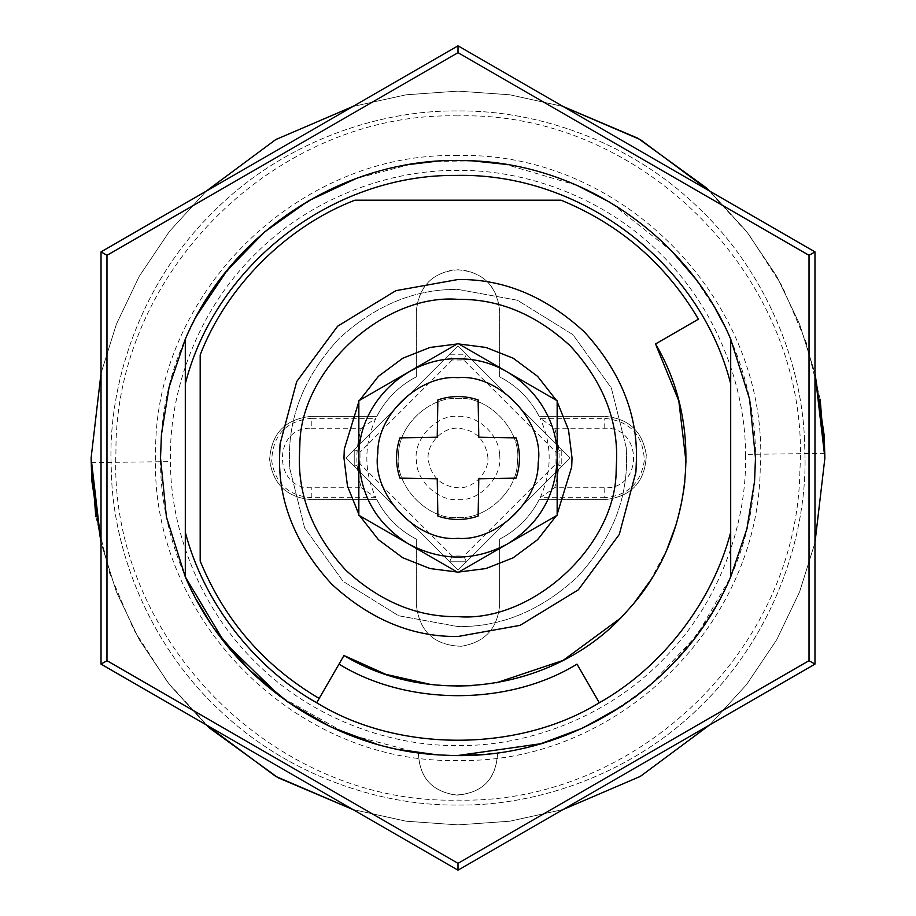 <?xml version="1.0" encoding="UTF-8"?>
<svg xmlns="http://www.w3.org/2000/svg" width="916" height="916" viewBox="0 0 916 916"><rect width="100%" height="100%" fill="white"/><g stroke="black" fill="none" stroke-linecap="round" stroke-linejoin="round"><path stroke-width="0.69" stroke-dasharray="4.58 3.44" d="M458 636.483L520.093 625.342L578.362 589.79L619.296 534.429L635.933 472.003L636.483 458C637.101 412.452 619.674 370.373 584.213 331.787C545.627 296.326 503.548 278.899 458 279.517L395.907 290.658L337.638 326.21L296.704 381.571L280.067 443.997L279.517 458C278.899 503.548 296.326 545.627 331.787 584.213C370.373 619.674 412.452 637.101 458 636.483M458 570.187L345.813 458L458 345.813L570.187 458L458 570.187L345.813 458L458 345.813L570.187 458L458 570.187L345.813 458L458 345.813L570.187 458L458 570.187L345.813 458L458 345.813L570.187 458L458 570.187M458 115.897C277.502 111.374 114.752 271.147 115.954 451.702C107.641 636.689 272.888 805.004 458 800.103C636.208 804.443 797.653 648.837 799.874 470.595C811.862 283.479 645.425 110.802 458 115.897M458 155.56C297.746 151.506 153.499 294.002 155.583 454.29C149.308 617.189 295.032 764.723 458 760.44C615.552 764.276 758.276 626.716 760.234 469.129C770.837 303.711 623.704 151.048 458 155.56M622.342 705.961L634.376 697.557M650.406 684.882L697.076 635.028L730.693 576.885C693.916 668.027 595.297 742.452 497.571 752.837L480.511 754.624M185.307 576.885L196.688 600.163M209.077 620.876L215.752 630.666M376.762 744.17L398.116 749.391M460.863 755.471L435.73 754.647L458 755.482C529.139 756.513 596.018 730.567 658.615 677.657C717.434 620.075 749.414 554.638 754.566 481.335L755.482 458C756.433 388.247 727.522 305.795 668.348 247.652C610.205 188.478 527.753 159.567 458 160.518C386.861 159.487 319.982 185.433 257.385 238.343C198.566 295.925 166.586 361.362 161.434 434.665L160.518 458C159.567 527.753 188.478 610.205 247.652 668.348C305.795 727.522 388.247 756.433 458 755.482M472.622 160.884L435.192 161.399M410.7 164.308L356.267 178.46M197.032 315.196L185.307 339.115C227.947 238.504 330.035 166.918 439.142 161.113C561.027 151.69 683.382 226.389 730.693 339.115L724.132 325.088M715.865 309.688L694.9 278.075M671.875 251.236L610.434 202.539M577.034 185.376L505.334 164.308M458 863.33L106.977 660.665L106.977 255.335L101.023 251.9L101.023 664.1L458 870.2L814.977 664.1L809.023 660.665L458 863.33L458 870.2M814.977 664.1L814.977 251.9L458 45.8L101.023 251.9M106.977 660.665L101.023 664.1M561.05 200.18L354.95 200.18M655.513 343.969L698.45 319.18M430.463 684.401L456.431 686.061M471.442 685.672L496.174 682.855M619.903 618.632L634.845 602.018M649.994 581.087L667.043 549.199M676.054 524.834L683.199 494.067M684.847 481.553L686.038 461.973M316.696 702.744L343.969 655.513M200.18 354.95L200.18 561.05M299.83 445.554L299.349 458C298.799 498.487 314.291 535.883 345.813 570.187C380.117 601.709 417.513 617.201 458 616.651C531.211 622.685 615.907 546.852 616.17 470.446L616.651 458C617.201 417.513 601.709 380.117 570.187 345.813C535.883 314.291 498.487 298.799 458 299.349C384.789 293.315 300.093 369.148 299.83 445.554L299.83 445.554M399.914 437.871C395.414 451.29 395.414 464.71 399.914 478.129L437.218 478.782L437.871 516.086C451.29 520.586 464.71 520.586 478.129 516.086L478.782 478.782L516.086 478.129C520.586 464.71 520.586 451.29 516.086 437.871L478.782 437.218L478.129 399.914C464.71 395.414 451.29 395.414 437.871 399.914L437.218 437.218L399.914 437.871M377.827 453.099C371.22 493.564 416.082 542.249 458 538.322C495.636 541.493 538.837 501.865 538.173 462.901C544.78 422.436 499.918 373.751 458 377.678C420.364 374.507 377.163 414.135 377.827 453.099M557.157 401.689L556.344 400.269L557.157 401.689M458.824 343.969L457.176 343.969L458.824 343.969M359.656 400.269L358.843 401.689L359.656 400.269M358.843 514.311L359.656 515.731L358.843 514.311M457.21 572.031L458.79 572.031L457.21 572.031M556.344 515.731L557.157 514.311L556.344 515.731M358.843 458L358.843 515.25L407.86 543.554C376.487 523.643 360.148 495.132 358.843 458C357.286 402.777 409.051 354.091 464.08 359.026C514.826 360.95 558.348 407.231 557.157 458L557.157 400.75L458 343.489L358.843 400.75M458 572.489L506.995 544.207C474.328 561.313 441.672 561.313 409.005 544.207L407.86 543.554M557.157 515.25L557.157 458C555.852 495.132 539.513 523.643 508.14 543.554L506.995 544.207M398.62 454.37C393.72 484.346 426.948 520.403 458 517.494C485.881 519.841 517.884 490.495 517.38 461.63C522.28 431.654 489.052 395.598 458 398.506C430.119 396.159 398.116 425.505 398.62 454.37C393.72 484.346 426.948 520.403 458 517.494C485.881 519.841 517.884 490.495 517.38 461.63C522.28 431.654 489.052 395.598 458 398.506C430.119 396.159 398.116 425.505 398.62 454.37M556.001 463.771L556.001 452.229L463.771 359.999L452.229 359.999L449.596 354.217L466.404 354.217L561.783 449.596L561.783 466.404L466.404 561.783L463.771 556.001L556.001 463.771L561.783 466.404L561.783 449.596L466.404 354.217L449.596 354.217L354.217 449.596L449.596 354.217M354.217 449.596L354.217 466.404L449.596 561.783L466.404 561.783L449.596 561.783L354.217 466.404L354.217 449.596L359.999 452.229L359.999 463.771L452.229 556.001L463.771 556.001M354.217 466.404L359.999 463.771M463.771 359.999L466.404 354.217M449.596 561.783L452.229 556.001M556.001 452.229L561.783 449.596M466.404 561.783L561.783 466.404M626.258 447.706L626.567 458C627.151 501.018 610.697 540.761 577.195 577.195C540.761 610.697 501.018 627.151 458 626.567L398.609 615.758L343.088 581.339L304.639 527.971L289.742 468.294L289.433 458C288.849 414.982 305.303 375.239 338.805 338.805C375.239 305.303 414.982 288.849 458 289.433L517.391 300.242L572.912 334.661L611.361 388.029L626.258 447.706L626.567 458C627.151 501.018 610.697 540.761 577.195 577.195C540.761 610.697 501.018 627.151 458 626.567L398.609 615.758L343.088 581.339L304.639 527.971L289.742 468.294L289.433 458C288.849 414.982 305.303 375.239 338.805 338.805C375.239 305.303 414.982 288.849 458 289.433L517.391 300.242L572.912 334.661L611.361 388.029L626.258 447.706M339.012 664.1C407.208 706.19 508.792 706.19 576.988 664.1L599.304 702.744M418.429 752.837C419.173 777.077 431.528 791.161 455.47 795.065C482.137 793.588 496.174 779.516 497.571 752.837C496.461 778.531 483.098 792.638 457.496 795.145C432.432 792.145 419.413 778.05 418.429 752.837L346.878 733.945L280.17 696.481M185.307 532.207L185.307 339.115M730.693 383.793L730.693 576.885M814.977 542.719L799.611 591.828L776.768 639.654L746.62 684.515L709.854 724.785L746.62 684.515L776.768 639.654L799.611 591.828L814.977 542.719L799.611 591.828L776.768 639.654L746.62 684.515L709.854 724.785L746.62 684.515L776.768 639.654L799.611 591.828L814.977 542.719M563.111 809.515L509.846 821.205L458 824.892L406.154 821.205L352.889 809.515L406.154 821.205L458 824.892L406.154 821.205L352.889 809.515L406.154 821.205L458 824.892L509.846 821.205L563.111 809.515L509.846 821.205L458 824.892L509.846 821.205L563.111 809.515M458 91.108L509.846 94.795L563.111 106.485L509.846 94.795L458 91.108L509.846 94.795L563.111 106.485L509.846 94.795L458 91.108L406.154 94.795L352.889 106.485L406.154 94.795L458 91.108L406.154 94.795L352.889 106.485L406.154 94.795L458 91.108M709.854 191.215L746.62 231.485L776.768 276.346L799.611 324.172L814.977 373.281L799.611 324.172L776.768 276.346L746.62 231.485L709.854 191.215L746.62 231.485L776.768 276.346L799.611 324.172L814.977 373.281M101.023 373.281L116.389 324.172L139.232 276.346L169.38 231.485L206.146 191.215L169.38 231.485L139.232 276.346L116.389 324.172L101.023 373.281L116.389 324.172L139.232 276.346L169.38 231.485L206.146 191.215L169.38 231.485L139.232 276.346L116.389 324.172L101.023 373.281M206.146 724.785L169.38 684.515L139.232 639.654L116.389 591.828L101.023 542.719L116.389 591.828L139.232 639.654L169.38 684.515L206.146 724.785L169.38 684.515L139.232 639.654L116.389 591.828L101.023 542.719M804.408 436.817L805.061 458C806.172 539.387 772.44 635.567 703.408 703.408C635.567 772.44 539.387 806.172 458 805.061C380.071 805.977 288.632 775.508 221.42 711.927C153.224 649.467 115.485 559.035 111.592 479.183L110.939 458C109.828 376.613 143.56 280.433 212.592 212.592C280.433 143.56 376.613 109.828 458 110.939C535.929 110.023 627.368 140.492 694.58 204.073C762.776 266.533 800.515 356.965 804.408 436.817L805.061 458C806.172 539.387 772.44 635.567 703.408 703.408C635.567 772.44 539.387 806.172 458 805.061C380.071 805.977 288.632 775.508 221.42 711.927C153.224 649.467 115.485 559.035 111.592 479.183L110.939 458C109.828 376.613 143.56 280.433 212.592 212.592C280.433 143.56 376.613 109.828 458 110.939C535.929 110.023 627.368 140.492 694.58 204.073C762.776 266.533 800.515 356.965 804.408 436.817M487.655 455.664C490.426 470.744 473.755 489.224 458 487.747C441.272 486.339 431.39 477.202 428.345 460.336C425.574 445.256 442.245 426.776 458 428.253C474.728 429.661 484.61 438.798 487.655 455.664M499.518 454.737C503.399 475.839 480.064 501.716 458 499.644C438.787 501.235 416.551 481.324 416.482 461.263C412.601 440.161 435.936 414.284 458 416.356C477.213 414.765 499.449 434.676 499.518 454.737M210.13 728.506L167.445 682.031L133.679 629.532L109.783 573.565L95.837 516.681M705.87 187.494L748.555 233.969L782.321 286.468L806.217 342.435L820.163 399.319M554.672 428.253L604.755 428.253C643.135 426.409 643.135 489.591 604.755 487.747L554.672 487.747C560.615 467.916 560.615 448.084 554.672 428.253L540.154 418.337L604.755 418.337C629.99 421.051 643.181 435.089 644.349 460.427C640.914 483.236 627.723 495.636 604.755 497.663L604.755 487.747M311.245 428.253L361.328 428.253C355.385 448.084 355.385 467.916 361.328 487.747L311.245 487.747C272.865 489.591 272.865 426.409 311.245 428.253L311.245 418.337L375.846 418.337C363.835 444.775 363.835 471.225 375.846 497.663L361.328 487.747M499.644 604.755C497.594 628.639 484.724 642.482 461.069 646.295C434.184 645.333 419.288 631.49 416.356 604.755L416.356 539.169C399.055 530.112 385.888 516.945 376.831 499.644L311.245 499.644C286.662 497.388 272.785 484.014 269.625 459.534C271.354 433.44 285.231 419.047 311.245 416.356L376.831 416.356C385.888 399.055 399.055 385.888 416.356 376.831L416.356 311.245C419.207 284.75 433.932 270.896 460.553 269.67C484.495 273.277 497.525 287.132 499.644 311.245L499.644 376.831C516.945 385.888 530.112 399.055 539.169 416.356L604.755 416.356C628.639 418.406 642.482 431.276 646.295 454.931C645.333 481.816 631.49 496.712 604.755 499.644L539.169 499.644C530.112 516.945 516.945 530.112 499.644 539.169L499.644 604.755C497.594 628.639 484.724 642.482 461.069 646.295C434.184 645.333 419.288 631.49 416.356 604.755L416.356 539.169C399.055 530.112 385.888 516.945 376.831 499.644L311.245 499.644C286.662 497.388 272.785 484.014 269.625 459.534C271.354 433.44 285.231 419.047 311.245 416.356L376.831 416.356C385.888 399.055 399.055 385.888 416.356 376.831L416.356 311.245C418.406 287.361 431.276 273.518 454.931 269.705C481.816 270.667 496.712 284.51 499.644 311.245L499.644 376.831C516.945 385.888 530.112 399.055 539.169 416.356L604.755 416.356C628.639 418.406 642.482 431.276 646.295 454.931C645.333 481.816 631.49 496.712 604.755 499.644L539.169 499.644C530.112 516.945 516.945 530.112 499.644 539.169L499.644 604.755M604.755 497.663L540.154 497.663L554.672 487.747M540.154 497.663C552.165 471.225 552.165 444.775 540.154 418.337M361.328 428.253L375.846 418.337M375.846 497.663L311.245 497.663C288.506 495.705 275.315 483.453 271.686 460.92C272.602 435.318 285.781 421.131 311.245 418.337M106.977 255.335L458 52.67L809.023 255.335L809.023 660.665M452.229 359.999L359.999 452.229M824.858 453.386L745.544 454.382L745.567 458C746.483 525.429 718.533 605.133 661.341 661.341C605.133 718.533 525.429 746.483 458 745.567C391.166 746.448 312.287 719.083 256.159 662.829C199.081 607.548 170.399 528.818 170.456 461.618L170.433 458C169.517 390.571 197.467 310.868 254.659 254.659C310.868 197.467 390.571 169.517 458 170.433C524.834 169.552 603.713 196.917 659.841 253.171C716.919 308.452 745.601 387.182 745.544 454.382M91.142 462.614L170.456 461.618M604.755 428.253L604.755 418.337M311.245 497.663L311.245 487.747"/><path stroke-width="1.37" d="M458 636.483L520.093 625.342L578.362 589.79L619.296 534.429L635.933 472.003L636.483 458C637.101 412.452 619.674 370.373 584.213 331.787C545.627 296.326 503.548 278.899 458 279.517L395.907 290.658L337.638 326.21L296.704 381.571L280.067 443.997L279.517 458C278.899 503.548 296.326 545.627 331.787 584.213C370.373 619.674 412.452 637.101 458 636.483M458 755.482L540.703 743.746L582.404 728.22L622.342 705.961M634.376 697.557L650.406 684.882M686.038 461.973L678.802 400.899L655.513 343.969L698.45 319.18C665.943 264.163 620.143 224.489 561.05 200.18L354.95 200.18C286.594 226.412 226.412 286.594 200.18 354.95L200.18 561.05C224.489 620.143 264.163 665.943 319.18 698.45L316.696 702.744C253.915 667.535 203.341 601.892 185.307 532.207L185.307 383.793C215.855 263.923 332.863 174.029 456.557 175.403C581.236 172.7 699.938 262.938 730.693 383.793L730.693 339.115C686.874 235.492 579.908 162.991 467.435 160.666C348.561 155.365 231.462 229.435 185.307 339.115L169.117 386.999L161.434 434.665L160.518 458L166.403 516.876L185.307 576.885C228.622 679.214 333.481 751.338 444.535 755.173C564.703 762.215 684.046 687.87 730.693 576.885L746.883 529.001L754.566 481.335L755.482 458L749.597 399.124L730.693 339.115L730.693 532.207C712.659 601.892 662.085 667.535 599.304 702.744L576.988 664.1C508.792 706.19 407.208 706.19 339.012 664.1M196.688 600.163L209.077 620.876M215.752 630.666L248.728 669.424L287.807 701.988L331.18 727.086L376.762 744.17M398.116 749.391L435.73 754.647L418.429 752.837M435.192 161.399L410.7 164.308M356.267 178.46L308.658 200.719L264.758 231.828L226.939 270.632L197.032 315.196M724.132 325.088L715.865 309.688M694.9 278.075L671.875 251.236M610.434 202.539L577.034 185.376M505.334 164.308L472.622 160.884M101.023 251.9L458 45.8L814.977 251.9L809.023 255.335L458 52.67L106.977 255.335L106.977 660.665L101.023 664.1L101.023 251.9L106.977 255.335M106.977 660.665L458 863.33L809.023 660.665L814.977 664.1L458 870.2L101.023 664.1M809.023 660.665L809.023 255.335L814.977 251.9L814.977 664.1M458 863.33L458 870.2M458 45.8L458 52.67L458 45.8M698.45 319.18C665.943 264.163 620.143 224.489 561.05 200.18M200.18 561.05C224.489 620.143 264.163 665.943 319.18 698.45L343.969 655.513L385.762 674.325L430.463 684.401M456.431 686.061L471.442 685.672M496.174 682.855L563.065 660.425L619.903 618.632M634.845 602.018L649.994 581.087M667.043 549.199L676.054 524.834M683.199 494.067L684.847 481.553M343.969 655.513C433.966 709.694 559.527 689.565 628.078 609.953C693.126 539.249 704.77 426.455 655.513 343.969M354.95 200.18C286.594 226.412 226.412 286.594 200.18 354.95M458 616.651C531.211 622.685 615.907 546.852 616.17 470.446L616.651 458C617.201 417.513 601.709 380.117 570.187 345.813C535.883 314.291 498.487 298.799 458 299.349C384.789 293.315 300.093 369.148 299.83 445.554L299.349 458C298.799 498.487 314.291 535.883 345.813 570.187C380.117 601.709 417.513 617.201 458 616.651M437.218 478.782L399.914 478.129C395.414 464.71 395.414 451.29 399.914 437.871L437.218 437.218L437.871 399.914C451.29 395.414 464.71 395.414 478.129 399.914L478.782 437.218L516.086 437.871C520.586 451.29 520.586 464.71 516.086 478.129L478.782 478.782L478.129 516.086C464.71 520.586 451.29 520.586 437.871 516.086L437.218 478.782M571.687 466.942L572.031 458L568.515 429.879L557.157 401.689L568.515 429.879L572.031 458L571.687 466.942L557.157 514.311L571.687 466.942M556.344 400.269L537.577 376.327L513.2 358.213L485.972 347.45L458.824 343.969L485.972 347.45L513.2 358.213L537.577 376.327L556.344 400.269M457.176 343.969L430.028 347.45L402.8 358.213L378.423 376.327L359.656 400.269L378.423 376.327L402.8 358.213L430.028 347.45L457.176 343.969M358.843 401.689L344.313 449.058L343.969 458L347.485 486.121L358.843 514.311L347.485 486.121L343.969 458L344.313 449.058L358.843 401.689M359.656 515.731L378.423 539.684L402.822 557.798L430.062 568.561L457.21 572.031L430.062 568.561L402.822 557.798L378.423 539.684L359.656 515.731M458.79 572.031L485.938 568.561L513.178 557.798L537.577 539.684L556.344 515.731L537.577 539.684L513.178 557.798L485.938 568.561L458.79 572.031M458 377.678C420.364 374.507 377.163 414.135 377.827 453.099C371.22 493.564 416.082 542.249 458 538.322C495.636 541.493 538.837 501.865 538.173 462.901C544.78 422.436 499.918 373.751 458 377.678M358.843 400.75L358.843 515.25L407.86 543.554C376.487 523.643 360.148 495.132 358.843 458L358.843 400.75L458 343.489L557.157 400.75L557.157 458C558.417 406.349 513.315 359.553 461.653 358.912C407.414 355.431 357.366 403.67 358.843 458M407.86 543.554L458 572.489L506.995 544.207C474.328 561.313 441.672 561.313 409.005 544.207L458 572.489M506.995 544.207L557.157 515.25L557.157 458C555.852 495.132 539.513 523.643 508.14 543.554L557.157 515.25M316.696 702.744C397.681 752.723 518.319 752.723 599.304 702.744C518.319 752.723 397.681 752.723 316.696 702.744M185.307 532.207L185.307 576.885L185.307 532.207M730.693 576.885L730.693 532.207M185.307 339.115L185.307 383.793M280.17 696.481L224.145 641.864L185.307 576.885M480.511 754.624L460.863 755.471M824.205 435.604L824.892 458L814.977 542.719L824.892 458L824.205 435.604L814.977 373.281L824.205 435.604M709.854 724.785L640.295 776.402L563.111 809.515L640.295 776.402L709.854 724.785L640.295 776.402L563.111 809.515L640.295 776.402L709.854 724.785M705.87 187.494L637.971 138.282L563.111 106.485L640.295 139.598L709.854 191.215L640.295 139.598L563.111 106.485L637.971 138.282L705.87 187.494L709.854 191.215M91.795 480.396L91.108 458L101.023 373.281L91.108 458L91.795 480.396L101.023 542.719L91.795 480.396M206.146 191.215L275.705 139.598L352.889 106.485L275.705 139.598L206.146 191.215L275.705 139.598L352.889 106.485L275.705 139.598L206.146 191.215M210.13 728.506L278.029 777.718L352.889 809.515L275.705 776.402L206.146 724.785L275.705 776.402L352.889 809.515L278.029 777.718L210.13 728.506L206.146 724.785M101.023 542.719L91.108 458L101.023 373.281L91.108 458L95.837 516.681M814.977 373.281L824.892 458L814.977 542.719L824.892 458L820.163 399.319"/></g></svg>
